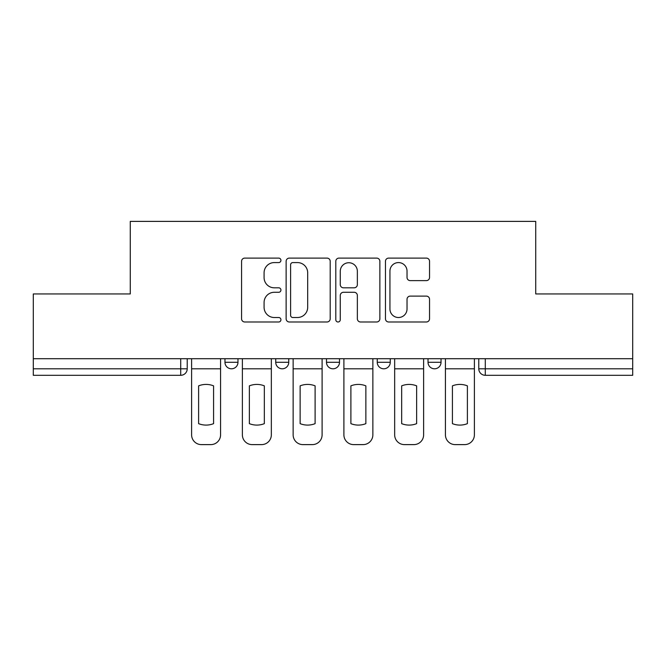 <?xml version="1.0" encoding="UTF-8"?>
<svg xmlns="http://www.w3.org/2000/svg" width="666" height="666" viewBox="0 0 666 666"><rect width="100%" height="100%" fill="white"/><g stroke="black" fill="none" stroke-linecap="round" stroke-linejoin="round"><path stroke-width="1" d="M280.935 260.339A2.239 2.239 0 0 0 278.704 258.108L244.763 258.108A3.197 3.197 0 0 0 241.567 261.297L241.567 318.789A3.197 3.197 0 0 0 244.763 321.986L278.704 321.986A2.239 2.239 0 0 0 280.935 319.755A2.239 2.239 0 0 0 278.704 317.515L274.309 317.515A10.223 10.223 0 0 1 264.086 307.292L264.086 302.506A10.223 10.223 0 0 1 274.309 292.282L278.704 292.282A2.239 2.239 0 0 0 280.935 290.043A2.239 2.239 0 0 0 278.704 287.812L274.309 287.812A10.223 10.223 0 0 1 264.086 277.589L264.086 272.802A10.223 10.223 0 0 1 274.309 262.579L278.704 262.579A2.239 2.239 0 0 0 280.935 260.339M377.256 362.287L377.256 358.708L377.256 362.287A6.51 6.51 0 0 0 383.766 368.798A6.51 6.51 0 0 1 377.256 362.287L390.268 362.287A6.51 6.51 0 0 1 383.766 368.798M275.732 362.287L275.732 358.708L275.732 362.287A6.51 6.51 0 0 0 282.234 368.798A6.51 6.51 0 0 1 275.732 362.287L288.744 362.287A6.51 6.51 0 0 1 282.234 368.798A6.51 6.51 0 0 0 288.744 362.287L288.744 358.708L288.744 362.287M426.348 280.627A3.197 3.197 0 0 0 429.545 277.431L429.545 261.297A3.197 3.197 0 0 0 426.348 258.108L388.661 258.108A3.197 3.197 0 0 0 385.464 261.297L385.464 318.789A3.197 3.197 0 0 0 388.661 321.986L426.348 321.986A3.197 3.197 0 0 0 429.545 318.789L429.545 299.309A3.197 3.197 0 0 0 426.348 296.112L410.214 296.112A3.197 3.197 0 0 0 407.026 299.309L407.026 308.974A8.541 8.541 0 0 1 398.476 317.515A8.541 8.541 0 0 1 389.935 308.974L389.935 271.12A8.541 8.541 0 0 1 398.476 262.579A8.541 8.541 0 0 1 407.026 271.12L407.026 277.431A3.197 3.197 0 0 0 410.214 280.627L426.348 280.627M33.3 358.708L33.3 293.947L130.27 293.947L130.27 221.387L535.73 221.387L535.73 293.947L632.7 293.947L632.7 358.708L33.3 358.708L33.3 368.798L187.221 368.798L187.221 358.708L187.221 368.798A6.51 6.51 0 0 1 180.711 375.299L33.3 375.299L33.3 368.798M330.203 261.297A3.197 3.197 0 0 0 327.014 258.108L289.319 258.108A3.197 3.197 0 0 0 286.13 261.297L286.13 318.789A3.197 3.197 0 0 0 289.319 321.986L327.014 321.986A3.197 3.197 0 0 0 330.203 318.789L330.203 261.297M338.986 258.108L376.681 258.108A3.197 3.197 0 0 1 379.87 261.297L379.87 318.789A3.197 3.197 0 0 1 376.681 321.986L360.547 321.986A3.197 3.197 0 0 1 357.359 318.789L357.359 295.479A3.197 3.197 0 0 0 354.162 292.282L343.465 292.282A3.197 3.197 0 0 0 340.268 295.479L340.268 319.755A2.239 2.239 0 0 1 338.028 321.986A2.239 2.239 0 0 1 335.797 319.755L335.797 261.297A3.197 3.197 0 0 1 338.986 258.108M478.779 358.708L478.779 368.798L632.7 368.798L632.7 375.299L485.289 375.299A6.51 6.51 0 0 1 478.779 368.798L478.779 358.708M632.7 358.708L632.7 368.798M441.034 358.708L441.034 362.287A6.51 6.51 0 0 1 434.523 368.798A6.51 6.51 0 0 1 428.022 362.287A6.51 6.51 0 0 0 434.523 368.798A6.51 6.51 0 0 0 441.034 362.287L441.034 358.708M428.022 358.708L428.022 362.287L441.034 362.287M390.268 358.708L390.268 362.287M339.51 358.708L339.51 362.287A6.51 6.51 0 0 1 333 368.798A6.51 6.51 0 0 1 326.49 362.287L339.51 362.287M326.49 358.708L326.49 362.287M237.978 358.708L237.978 362.287A6.51 6.51 0 0 1 231.477 368.798A6.51 6.51 0 0 1 224.966 362.287A6.51 6.51 0 0 0 231.477 368.798A6.51 6.51 0 0 0 237.978 362.287L237.978 358.708M224.966 358.708L224.966 362.287L237.978 362.287M180.711 358.708L180.711 375.299A6.51 6.51 0 0 0 187.221 368.798M292.832 262.579A2.239 2.239 0 0 0 290.601 264.81L290.601 315.276A2.239 2.239 0 0 0 292.832 317.515L297.469 317.515A10.223 10.223 0 0 0 307.684 307.292L307.684 272.802A10.223 10.223 0 0 0 297.469 262.579L292.832 262.579M357.359 271.278A8.541 8.541 0 0 0 348.809 262.737A8.541 8.541 0 0 0 340.268 271.278L340.268 284.615A3.197 3.197 0 0 0 343.465 287.812L354.162 287.812A3.197 3.197 0 0 0 357.359 284.615L357.359 271.278M191.608 368.798L191.608 434.856A9.765 9.765 149.7 0 0 201.373 444.613L210.806 444.613A9.765 9.765 -30.3 0 0 220.571 434.856L220.571 368.798L191.608 368.798L191.608 358.708M220.571 368.798L220.571 358.708M213.578 423.651L213.578 385.855A20.171 20.171 149.7 0 0 198.61 385.855L198.61 423.651A20.171 20.171 -30.3 0 0 213.578 423.651M242.374 368.798L242.374 434.856A9.765 9.765 149.7 0 0 252.139 444.613L261.572 444.613A9.765 9.765 -30.3 0 0 271.337 434.856L271.337 368.798L242.374 368.798L242.374 358.708M271.337 368.798L271.337 358.708M264.335 423.651L264.335 385.855A20.171 20.171 149.7 0 0 249.367 385.855L249.367 423.651A20.171 20.171 -30.3 0 0 264.335 423.651M293.14 368.798L293.14 434.856A9.765 9.765 149.7 0 0 302.897 444.613L312.337 444.613A9.765 9.765 -30.3 0 0 322.103 434.856L322.103 368.798L293.14 368.798L293.14 358.708M322.103 368.798L322.103 358.708M315.101 423.651L315.101 385.855A20.171 20.171 149.7 0 0 300.133 385.855L300.133 423.651A20.171 20.171 -30.3 0 0 315.101 423.651M343.897 368.798L343.897 434.856A9.765 9.765 149.7 0 0 353.663 444.613L363.103 444.613A9.765 9.765 -30.3 0 0 372.86 434.856L372.86 368.798L343.897 368.798L343.897 358.708M372.86 368.798L372.86 358.708M365.867 423.651L365.867 385.855A20.171 20.171 149.7 0 0 350.899 385.855L350.899 423.651A20.171 20.171 -30.3 0 0 365.867 423.651M394.663 368.798L394.663 434.856A9.765 9.765 149.7 0 0 404.429 444.613L413.861 444.613A9.765 9.765 -30.3 0 0 423.626 434.856L423.626 368.798L394.663 368.798L394.663 358.708M423.626 368.798L423.626 358.708M416.633 423.651L416.633 385.855A20.171 20.171 149.7 0 0 401.665 385.855L401.665 423.651A20.171 20.171 -30.3 0 0 416.633 423.651M445.429 368.798L445.429 434.856A9.765 9.765 149.7 0 0 455.194 444.613L464.627 444.613A9.765 9.765 -30.3 0 0 474.392 434.856L474.392 368.798L445.429 368.798L445.429 358.708M474.392 368.798L474.392 358.708M467.39 423.651L467.39 385.855A20.171 20.171 149.7 0 0 452.422 385.855L452.422 423.651A20.171 20.171 -30.3 0 0 467.39 423.651M485.289 358.708L485.289 375.299"/></g></svg>

